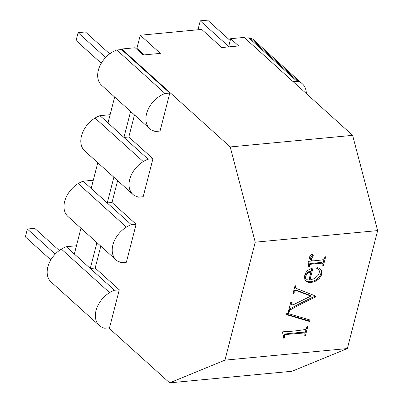 <?xml version="1.0" encoding="UTF-8"?>
<svg xmlns="http://www.w3.org/2000/svg" width="403" height="403" viewBox="0 0 403 403"><rect width="100%" height="100%" fill="white"/><g stroke="black" fill="none" stroke-linecap="round" stroke-linejoin="round"><path stroke-width="0.6" d="M199.273 29.646L198.236 28.709L200.256 20.845L207.6 20.15L230.189 40.542M200.256 20.845L228.662 46.486M101.279 63.276L76.071 40.522L78.091 32.658L85.436 31.963L109.707 53.871M78.091 32.658L105.621 57.508M50.833 259.895L25.354 236.899L27.374 229.035L34.718 228.34L59.291 250.52M27.374 229.035L55.191 254.147M108.709 327.851L169.633 382.85L292.039 371.254L347.361 348.55L377.646 230.597L352.61 135.353L244.127 37.419L230.662 38.693L228.551 46.909M49.645 280.392A22.538 15.626 132.1 0 0 51.095 281.989L99.309 325.513A22.538 15.626 132.1 0 0 100.861 326.682A22.538 15.626 132.1 0 0 104.785 328.223L109.535 327.775L119.288 289.797L95.179 268.035L90.282 268.499L66.319 246.722A22.538 15.626 132.1 0 0 61.387 249.104A22.538 15.626 132.1 0 0 56.783 252.59A22.538 15.626 132.1 0 0 52.818 256.938A22.538 15.626 132.1 0 0 49.77 261.854A22.538 15.626 132.1 0 0 47.836 266.998A22.538 15.626 132.1 0 0 47.156 272.03A22.538 15.626 132.1 0 0 47.771 276.594A22.538 15.626 132.1 0 0 49.645 280.392M66.319 246.722L76.464 245.759M96.922 242.641L90.282 268.499L114.538 290.246A22.538 15.626 132.1 0 0 109.601 292.628A22.538 15.626 132.1 0 0 104.997 296.114A22.538 15.626 132.1 0 0 101.037 300.462A22.538 15.626 132.1 0 0 97.984 305.378A22.538 15.626 132.1 0 0 96.05 310.527A22.538 15.626 132.1 0 0 95.37 315.554A22.538 15.626 132.1 0 0 95.99 320.123A22.538 15.626 132.1 0 0 97.858 323.916A22.538 15.626 132.1 0 0 99.309 325.513M109.601 292.628L61.387 249.104M114.538 290.246L119.288 289.797M80.968 228.234L74.359 253.976M136.113 224.27L131.363 224.718A22.538 15.626 132.1 0 0 126.426 227.101A22.538 15.626 132.1 0 0 121.822 230.587A22.538 15.626 132.1 0 0 117.862 234.934A22.538 15.626 132.1 0 0 114.81 239.845A22.538 15.626 132.1 0 0 112.875 244.994A22.538 15.626 132.1 0 0 112.195 250.026A22.538 15.626 132.1 0 0 112.815 254.59A22.538 15.626 132.1 0 0 114.684 258.388A22.538 15.626 132.1 0 0 116.135 259.985A22.538 15.626 132.1 0 0 117.686 261.149L121.61 262.696L126.361 262.247L136.113 224.27L112.004 202.502L117.626 180.615M93.289 180.232L83.144 181.194A22.538 15.626 132.1 0 0 78.212 183.577A22.538 15.626 132.1 0 0 73.608 187.063A22.538 15.626 132.1 0 0 69.643 191.41A22.538 15.626 132.1 0 0 66.596 196.321A22.538 15.626 132.1 0 0 64.661 201.47A22.538 15.626 132.1 0 0 63.981 206.497A22.538 15.626 132.1 0 0 64.596 211.066A22.538 15.626 132.1 0 0 66.47 214.859A22.538 15.626 132.1 0 0 67.921 216.461L116.135 259.985M377.646 230.597L255.24 242.193L224.955 360.146L169.633 382.85M255.24 242.193L230.204 146.944L121.721 49.015L121.58 49.549L116.83 49.997A22.538 15.626 132.1 0 0 111.898 52.38A22.538 15.626 132.1 0 0 107.294 55.866A22.538 15.626 132.1 0 0 103.329 60.213A22.538 15.626 132.1 0 0 100.276 65.13A22.538 15.626 132.1 0 0 98.347 70.278A22.538 15.626 132.1 0 0 97.667 75.306A22.538 15.626 132.1 0 0 98.282 79.875A22.538 15.626 132.1 0 0 100.156 83.668A22.538 15.626 132.1 0 0 101.606 85.265L149.82 128.789A22.538 15.626 132.1 0 0 151.372 129.957L155.296 131.504L160.046 131.051L169.799 93.073L121.58 49.549M134.486 114.946L128.829 136.975L152.939 158.737L143.186 196.714L138.436 197.168L134.511 195.621A22.538 15.626 132.1 0 1 132.96 194.458L84.746 150.929A22.538 15.626 132.1 0 1 83.295 149.332A22.538 15.626 132.1 0 1 81.421 145.538A22.538 15.626 132.1 0 1 80.807 140.969A22.538 15.626 132.1 0 1 81.487 135.942A22.538 15.626 132.1 0 1 83.416 130.794A22.538 15.626 132.1 0 1 86.469 125.877A22.538 15.626 132.1 0 1 90.433 121.53A22.538 15.626 132.1 0 1 95.037 118.049A22.538 15.626 132.1 0 1 99.969 115.661L110.115 114.704M95.179 268.035L100.8 246.142M169.799 93.073L165.044 93.521L116.83 49.997M114.648 97.042L108.004 122.92L99.969 115.661M165.044 93.521A22.538 15.626 132.1 0 0 160.112 95.909A22.538 15.626 132.1 0 0 155.508 99.39A22.538 15.626 132.1 0 0 151.543 103.737A22.538 15.626 132.1 0 0 148.495 108.654A22.538 15.626 132.1 0 0 146.561 113.802A22.538 15.626 132.1 0 0 145.881 118.83A22.538 15.626 132.1 0 0 146.496 123.399A22.538 15.626 132.1 0 0 148.369 127.192A22.538 15.626 132.1 0 0 149.82 128.789M132.96 194.458A22.538 15.626 132.1 0 1 131.509 192.856A22.538 15.626 132.1 0 1 129.635 189.062A22.538 15.626 132.1 0 1 129.02 184.493A22.538 15.626 132.1 0 1 129.701 179.466A22.538 15.626 132.1 0 1 131.635 174.318A22.538 15.626 132.1 0 1 134.683 169.406A22.538 15.626 132.1 0 1 138.647 165.054A22.538 15.626 132.1 0 1 143.251 161.573A22.538 15.626 132.1 0 1 148.183 159.19L152.939 158.737M144.173 54.904L136.904 48.34L140.269 35.232L201.691 29.414L221.781 47.554L238.697 45.952L230.662 38.693M121.721 49.015L135.186 47.74L143.221 54.994L160.359 53.372L140.269 35.232M112.004 202.502L107.253 202.956L113.863 177.214M131.363 224.718L91.184 188.448L97.788 162.706M130.607 111.445L123.933 137.438L108.004 122.92M128.829 136.975L123.933 137.438L148.183 159.19M143.251 161.573L95.037 118.049M301.605 83.159L254.177 40.35A22.538 15.626 132.1 0 0 253.875 40.088A15.092 10.468 132.1 0 0 250.268 38.068A15.092 10.468 132.1 0 0 248.797 37.822L244.974 38.184M352.61 135.353L230.204 146.944M306.335 93.577A22.538 15.626 132.1 0 0 306.099 90.907A22.538 15.626 132.1 0 0 304.688 86.786A22.538 15.626 132.1 0 0 302.396 83.874A22.538 15.626 132.1 0 0 302.089 83.612A15.092 10.468 132.1 0 0 298.487 81.592L250.268 38.068M347.361 348.55L224.955 360.146M293.631 293.616L292.981 293.681L295.001 285.823L295.646 285.762L295.928 287.737L296.774 288.573L316.078 296.22L315.902 296.915A280.372 194.407 132.1 0 0 292.936 308.406A280.372 194.407 132.1 0 0 290.739 309.62L289.591 310.859L288.719 312.748L288.069 312.809L290.744 302.396L291.394 302.336L291.238 303.771L291.727 304.925L293.444 304.683L310.844 296.074L297.056 290.87L295.48 290.936L294.311 292.16L293.631 293.616L293.117 293.152M282.558 332.415L282.715 331.795A207.661 143.992 132.1 0 0 302.809 329.891A207.661 143.992 132.1 0 0 305.348 329.478L306.295 328.662L307.182 326.344L307.832 326.279L305.368 335.865L304.718 335.926L305.031 333.624L304.532 332.954L289.168 334.208L285.787 334.712L284.835 335.271L284.362 336.132L284.407 338.016L283.793 338.349L282.558 332.415M286.85 313.161L309.927 319.977L309.544 321.483L286.462 314.667L286.85 313.161M311.554 268.312L313 268.06L309.947 279.954L314.718 278.488L318.093 275.375L319.211 272.952L319.398 271.395L319.095 270.096L318.214 269.058L316.662 268.282L317.161 267.668L319.262 268.217L320.949 269.542L321.881 271.541L321.705 274.111L321.181 275.617L319.372 278.377L316.612 280.715L313.297 282.105L309.544 282.458L307.932 282.196L306.618 281.632L304.905 279.652L304.482 276.916L304.759 275.294L305.877 272.614L307.761 270.373L311.554 268.312M325.674 256.776L323.413 265.587L322.783 265.648L322.899 263.733L322.173 263.159L314.264 263.814L310.889 264.252L309.993 264.781L309.464 266.912L308.784 267.159L308.154 262.141L308.355 261.351L311.972 261.008L310.668 260.071L309.428 258.026L309.882 255.955L311.282 254.58L312.652 254.409L313.302 255.225L312.93 256.555L311.363 258.645L311.524 259.346L313.443 260.867L322.345 259.94L324.269 258.65L325.045 256.837L325.674 256.776M306.618 281.632L305.56 280.684M307.932 282.196L305.817 280.906M309.544 282.458L308.738 281.732L307.126 281.47M311.459 282.412L310.653 281.687L308.738 281.732M313.297 282.105L312.496 281.38L310.653 281.687M315.02 281.541L314.214 280.815L312.496 281.38M316.612 280.715L315.811 279.989L314.214 280.815M318.088 279.632L317.282 278.906L315.811 279.989M319.372 278.377L318.566 277.652L317.282 278.906M320.4 277.042L319.599 276.317L318.566 277.652M321.181 275.617L320.375 274.891L319.599 276.317M321.705 274.111L320.899 273.385L320.375 274.891M321.932 272.755L321.131 272.03L320.899 273.385M321.881 271.541L321.08 270.816L321.131 272.03M321.554 270.468L320.753 269.743L321.08 270.816M320.274 269.013L320.753 269.743M318.214 269.058L316.849 268.05M309.947 279.954L309.146 279.229L311.967 268.237M324.183 258.731L322.899 263.738M323.413 265.587L322.879 265.103M312.451 254.384L312.129 255.829L310.557 257.92L310.718 258.62L312.254 260.116M311.972 261.008L310.345 259.688M322.637 263.366L321.367 262.434L310.083 263.527L309.187 264.056L308.733 264.897L308.658 266.176L309.464 266.912M311.524 259.346L310.718 258.62M311.363 258.645L310.557 257.92M312.28 257.376L311.474 256.651M312.93 256.555L312.129 255.829M313.262 255.845L312.456 255.119M313.302 255.225L312.501 254.5M309.534 265.622L308.733 264.897M309.993 264.781L309.187 264.056M310.889 264.252L310.083 263.527M314.264 263.814L313.458 263.088M320.491 263.224L319.69 262.499M322.173 263.159L321.367 262.434M248.797 37.822L297.016 81.351L293.188 81.713M298.487 81.592A15.092 10.468 132.1 0 0 297.016 81.351M83.144 181.194L91.184 188.448M126.426 227.101L78.212 183.577M304.532 332.954L303.731 332.228L301.212 332.268L284.981 333.986L284.034 334.545L283.556 335.407L283.576 337.306M306.199 328.767L304.975 333.548M284.407 338.016L283.601 337.291M284.281 336.948L283.48 336.223M284.362 336.132L283.556 335.407M284.835 335.271L284.034 334.545M285.787 334.712L284.981 333.986M289.168 334.208L288.367 333.483M302.013 332.994L301.212 332.268M305.368 335.865L304.829 335.377M309.01 319.705L308.738 320.758L286.578 314.209M309.544 321.483L308.738 320.758M310.844 296.074L310.038 295.349L296.25 290.145L294.674 290.21L293.585 291.334M290.487 303.388L291.727 304.925M315.176 295.873L315.096 296.19A280.372 194.407 132.1 0 0 292.13 307.68A280.372 194.407 132.1 0 0 289.933 308.894L288.719 310.275M294.88 286.276L295.127 287.012L296.774 288.573M294.311 292.16L293.55 291.47M294.895 291.389L294.094 290.664M295.48 290.936L294.674 290.21M296.009 290.754L295.208 290.029M297.056 290.87L296.25 290.145M298.608 291.369L297.807 290.644M291.364 304.577L290.563 303.852M291.238 303.771L290.548 303.152M288.719 312.748L288.205 312.28M289.591 310.859L288.785 310.134M290.739 309.62L289.933 308.894M315.902 296.915L315.096 296.19M295.928 287.737L295.127 287.012M295.661 286.921L294.895 286.231M304.834 276.952L305.343 278.186L307.252 279.758L308.93 280.05L310.975 272.085L310.174 271.36L307.892 271.96L305.993 273.506L304.93 275.501L304.834 276.952L305.635 277.677L306.149 278.911M310.975 272.085L308.698 272.685L306.794 274.231L305.731 276.226L305.635 277.677M305.731 276.226L304.93 275.501M306.129 275.224L305.323 274.498M306.794 274.231L305.993 273.506M307.67 273.35L306.864 272.624M308.698 272.685L307.892 271.96M302.396 83.874L301.973 83.497"/></g></svg>

